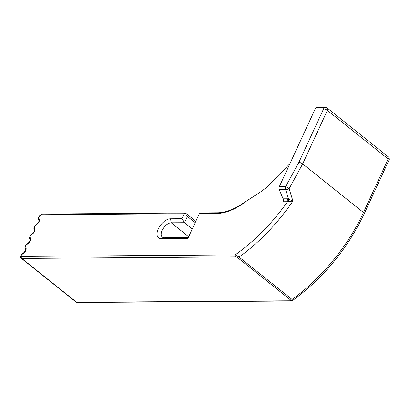 <?xml version="1.0" encoding="UTF-8"?>
<svg xmlns="http://www.w3.org/2000/svg" width="410" height="410" viewBox="0 0 410 410"><rect width="100%" height="100%" fill="white"/><g stroke="black" fill="none" stroke-linecap="round" stroke-linejoin="round"><path stroke-width="0.61" d="M287.584 198.794L283.095 198.824L279.251 189.635L285.555 189.589L288.609 198.968A2.926 1.891 -71.7 0 1 288.148 201.664L292.94 201.033L287.584 198.794A2.926 2.229 -90.4 0 1 287.538 201.72L288.148 201.664M283.095 198.824A2.926 2.229 -90.4 0 1 283.049 201.751L287.538 201.72C272.358 223.178 254.887 240.906 235.13 254.912A1.461 1.112 89.6 0 0 235.504 256.921L239.102 257.106L235.13 254.912L21.417 256.429A0.876 0.482 128.6 0 1 21.12 256.224L21.023 255.927A0.876 0.482 128.6 0 1 21.52 254.846L23.913 252.924A3.803 2.096 -51.4 0 0 26.076 248.24L25.446 246.338A0.876 0.482 128.6 0 1 25.948 245.257L28.341 243.335A3.803 2.096 -51.4 0 0 30.504 238.651L29.874 236.749A0.876 0.482 128.6 0 1 30.371 235.668L32.764 233.746A3.803 2.096 -51.4 0 0 34.927 229.067L34.302 227.166A0.876 0.482 128.6 0 1 34.799 226.084L37.192 224.162A3.803 2.096 -51.4 0 0 39.355 219.478L38.724 217.577A0.876 0.482 128.6 0 1 39.227 216.495L41.164 214.937A0.876 0.482 128.6 0 1 41.651 214.727L184.192 213.712L181.891 218.709L170.514 218.791A11.7 6.452 -51.4 0 0 158.321 228.831A11.7 6.452 -51.4 0 0 161.294 238.763L187.831 238.574L199.357 213.605L216.798 213.482A55.278 30.483 -51.4 0 0 246.615 200.997L261.913 191.055L266.654 187.319L289.972 163.58M388.936 157.373L363.47 212.503C348.336 245.657 321.179 278.662 292.084 299.454L291.228 300.499A1.461 1.373 19.3 0 0 292.514 300.484L292.084 299.454L239.102 257.106C259.591 242.207 277.534 223.517 292.94 201.033L289.101 188.733L302.672 163.908L327.38 110.387A2.926 0.994 24.8 0 0 323.582 108.875A2.926 2.229 -90.4 0 1 325.463 107.476L317.089 107.533A2.926 2.229 89.6 0 0 315.203 108.937L323.582 108.875L298.869 162.396L285.601 186.668A2.926 2.229 89.6 0 0 285.555 189.589A2.926 1.143 -18.5 0 0 289.101 188.733A2.926 0.477 -147.6 0 0 285.601 186.668L279.297 186.714A2.926 2.229 89.6 0 0 279.251 189.635M298.869 162.396A2.926 0.994 -155.2 0 1 302.672 163.908L363.47 212.503A2.926 0.994 24.8 0 1 364.229 213.738L389.408 159.208L388.178 158.983L327.38 110.387A2.926 1.614 -51.4 0 0 327.313 108.117A2.926 2.926 0 0 0 325.463 107.476M315.203 108.937L279.297 186.714M237.139 256.224A1.461 0.384 109.1 0 0 237.052 257.193L291.228 300.499L290.393 300.791A1.461 1.112 89.6 0 0 290.982 301.007A1.461 1.112 89.6 0 0 291.054 301.002M290.982 301.002L292.514 300.484M246.615 200.997L244.042 202.56C234.438 209.274 225.669 212.677 217.741 212.785A1.461 1.112 89.6 0 0 216.798 213.482M200.162 212.908L199.357 213.605M184.192 213.712L185.156 213.051L185.725 213.231L195.811 221.292M185.156 213.051L187.421 216.475L195.175 222.671M188.272 237.621L164.354 237.79A8.774 4.838 128.6 0 1 162.334 237.154A8.774 4.838 128.6 0 1 162.97 228.775A8.774 4.838 128.6 0 1 171.267 222.809L184.536 222.717L187.421 216.475M181.891 218.709L184.536 222.717L192.29 228.913M292.484 300.617C323.475 277.934 347.393 248.972 364.229 213.738A2.926 0.994 24.8 0 1 364.208 213.779M290.393 300.791L76.68 302.313A1.461 1.112 89.6 0 0 77.27 302.524L290.982 301.007M77.27 302.524L76.142 302.139A2.342 1.291 128.6 0 0 76.68 302.313L21.791 258.438L235.504 256.921M76.142 302.139L21.253 258.269A2.342 1.291 -51.4 0 0 21.791 258.438A1.461 1.112 -90.4 0 1 21.417 256.429M185.33 213.01L42.594 214.025A1.461 1.112 89.6 0 0 41.651 214.727M42.594 214.025L41.2 214.558A1.461 0.456 51.2 0 0 41.164 214.937M41.2 214.558L39.263 216.116A1.461 0.456 51.2 0 0 39.227 216.495M39.263 216.116L38.289 218.796A1.461 1.148 -18.3 0 1 38.724 217.577M38.289 218.796L38.919 220.698A1.461 1.148 -18.3 0 1 39.355 219.478M38.919 220.698C39.165 221.185 38.601 222.215 37.228 223.783A1.461 0.456 51.2 0 0 37.192 224.162M37.228 223.783L34.835 225.705A1.461 0.456 51.2 0 0 34.799 226.084M33.861 228.37A1.461 1.148 -18.3 0 1 34.302 227.166M34.835 225.705L33.866 228.385L34.491 230.287A1.461 1.148 -18.3 0 1 34.927 229.067M34.491 230.287C34.737 230.774 34.173 231.799 32.805 233.367A1.461 0.456 51.2 0 0 32.764 233.746M32.805 233.367L30.412 235.294A1.461 0.456 51.2 0 0 30.371 235.668M29.433 237.959A1.461 1.148 -18.3 0 1 29.874 236.749M30.412 235.294L29.438 237.974L30.068 239.87A1.461 1.148 -18.3 0 1 30.504 238.651M30.068 239.87C30.309 240.357 29.745 241.387 28.377 242.956A1.461 0.456 51.2 0 0 28.341 243.335M28.377 242.956L25.984 244.878A1.461 0.456 51.2 0 0 25.948 245.257M25.005 247.543A1.461 1.148 -18.3 0 1 25.446 246.338M25.984 244.878L25.01 247.558L25.64 249.459A1.461 1.148 -18.3 0 1 26.076 248.24M25.64 249.459C25.886 249.946 25.323 250.976 23.949 252.545A1.461 0.456 51.2 0 0 23.913 252.924M23.949 252.545L21.556 254.466A1.461 0.456 51.2 0 0 21.52 254.846M20.649 257.29A1.461 1.148 -18.3 0 1 20.582 257.132A1.461 1.148 -18.3 0 1 21.023 255.927M21.556 254.466L20.684 257.444A1.461 1.148 -18.3 0 1 21.12 256.224M164.354 237.79L161.294 238.763M188.682 236.729L171.267 222.809L170.514 218.791M389.392 159.152L388.921 157.389M327.313 108.117L388.977 157.404M217.741 212.785L200.106 212.908M21.253 258.269L20.684 257.444"/></g></svg>

